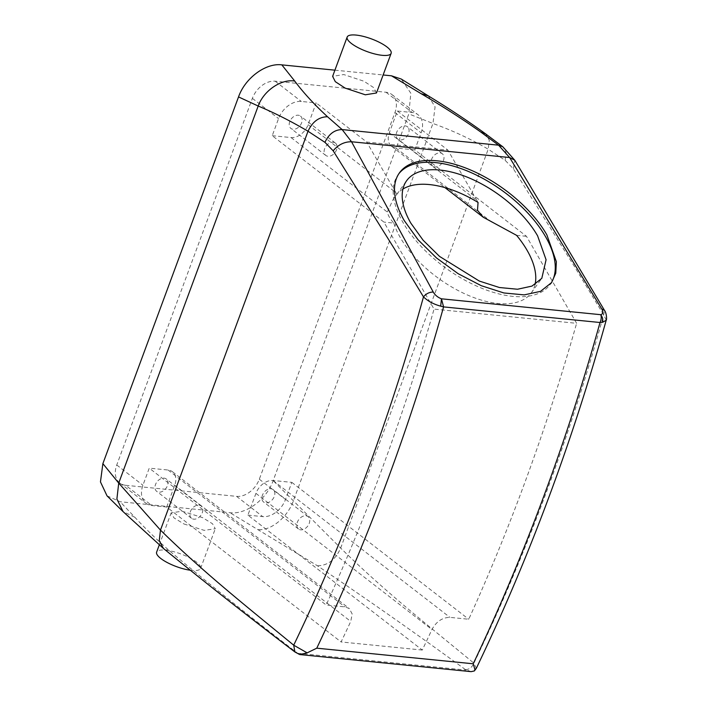 <?xml version="1.0" encoding="UTF-8"?>
<svg xmlns="http://www.w3.org/2000/svg" width="707" height="707" viewBox="0 0 707 707"><rect width="100%" height="100%" fill="white"/><g stroke="black" fill="none" stroke-linecap="round" stroke-linejoin="round"><path stroke-width="0.53" stroke-dasharray="3.54 2.65" d="M300.811 116.372A7.812 5.532 -52.3 0 1 299.856 125.89A7.812 5.532 -52.3 0 1 290.904 128.435A7.812 5.532 -52.3 0 1 290.55 128.135A7.812 5.532 -52.3 0 1 291.505 118.608A7.812 5.532 -52.3 0 1 300.466 116.072A7.812 5.532 -52.3 0 1 300.811 116.372M335.719 143.38A7.812 5.532 -52.3 0 1 334.764 152.898A7.812 5.532 -52.3 0 1 325.803 155.434A7.812 5.532 -52.3 0 1 325.459 155.133A7.812 5.532 -52.3 0 1 326.413 145.615A7.812 5.532 -52.3 0 1 335.374 143.07A7.812 5.532 -52.3 0 1 335.719 143.38M272.23 135.691L291.045 137.565A15.634 11.073 127.7 0 0 308.119 124.706L316.179 102.93L301.323 101.454A20.839 14.759 127.7 0 0 278.558 118.599L272.23 135.691L383.919 222.095L434.045 309.1A1539.616 993.582 -84.3 0 1 326.183 605.024L149.248 468.149L142.929 485.241A20.839 14.759 127.7 0 0 146.022 503.304A20.839 14.759 127.7 0 0 151.846 505.549L166.693 507.034L341.092 641.956A1539.616 993.582 -84.3 0 0 350.752 621.426L352.183 613.976L349.285 608.533L344.989 606.906L326.183 605.024M125.66 485.294L236.553 496.358A20.839 14.759 127.7 0 0 259.319 479.213L394.948 112.572A20.839 14.759 127.7 0 0 391.855 94.508A20.839 14.759 127.7 0 0 386.031 92.255L275.147 81.199A20.839 14.759 127.7 0 0 252.372 98.344L116.752 464.985A20.839 14.759 127.7 0 0 119.837 483.049A20.839 14.759 127.7 0 0 125.66 485.294L151.846 505.549M414.806 149.911L395.991 148.037A15.634 11.073 127.7 0 1 391.625 146.349A15.634 11.073 127.7 0 1 389.31 132.801L397.361 111.034L412.216 112.51A20.839 14.759 127.7 0 1 418.04 114.755A20.839 14.759 127.7 0 1 421.125 132.819L414.806 149.911L526.494 236.324L576.62 323.32L434.045 309.1M397.361 111.034L447.911 150.14L366.721 142.036L316.179 102.93M308.119 124.706L395.832 192.56L366.721 142.036M395.832 192.56L396.83 194.328L393.119 199.427L387.303 212.038C387.975 215.335 390.149 219.011 393.834 223.085L383.919 222.095M107.022 495.837L120.11 501.74L229.978 512.699C245.744 514.829 266.548 499.681 273.176 480.619L408.823 113.907L410.811 93.218L401.231 79.034M334.915 70.17L383.132 74.977M407.745 127.039A7.812 5.532 127.7 0 0 407.391 126.739A7.812 5.532 127.7 0 0 398.439 129.275A7.812 5.532 127.7 0 0 397.484 138.802A7.812 5.532 127.7 0 0 397.829 139.102A7.812 5.532 127.7 0 0 406.79 136.557A7.812 5.532 127.7 0 0 407.745 127.039M389.31 132.801L477.022 200.664L447.911 150.14M402.919 189.034A83.364 42.597 35.8 0 0 396.83 194.328M477.022 200.664L478.056 202.432M393.834 223.085A83.364 42.597 35.8 0 0 400.374 237.702A83.364 42.597 35.8 0 0 468.847 295.597A83.364 42.597 35.8 0 0 531.319 292.839A83.364 42.597 35.8 0 0 535.049 284.488M516.578 235.334L526.494 236.324M247.883 515.129L262.73 516.614A20.839 14.759 127.7 0 0 285.504 499.46L291.823 482.368L273.017 480.495A15.634 11.073 127.7 0 0 255.934 493.362L247.883 515.129L422.282 650.051A1539.616 993.582 -84.3 0 0 431.942 629.522C436.352 621.515 442.352 617.467 449.944 617.37L468.75 619.252A1539.616 993.582 -84.3 0 0 576.62 323.32M422.282 650.051L341.092 641.956M166.693 507.034L174.744 485.258A15.634 11.073 127.7 0 0 172.428 471.71A15.634 11.073 127.7 0 0 168.063 470.022L149.248 468.149M166.569 479.266A7.812 5.532 127.7 0 0 166.225 478.966A7.812 5.532 127.7 0 0 157.263 481.502A7.812 5.532 127.7 0 0 156.318 491.029A7.812 5.532 127.7 0 0 156.662 491.33A7.812 5.532 127.7 0 0 165.624 488.784A7.812 5.532 127.7 0 0 166.569 479.266M298.451 654.187L297.09 652.817C252.222 618.545 209.785 584.618 169.777 551.062C156.645 539.512 144.988 528.235 134.816 517.232L120.11 501.74M376.469 92.988L373.791 87.677L363.955 81.243L343.779 74.553L332.626 76.356M606.226 320.13L603.681 314.854L574.358 266.398L513.362 168.77L505.143 160.321L488.21 149.212C471.154 139.182 452.727 130.592 432.958 123.469L408.823 113.907M471.154 671.65L465.453 669.617C469.201 669.556 472.011 667.408 473.902 663.166C427.744 625.227 383.68 590.363 340.668 548.075L273.176 480.619M465.453 669.617C418.199 635.098 368.868 600.49 317.461 565.794L229.978 512.699M183.908 523.949L204.199 530.356L215.281 528.739L212.489 523.728L202.538 517.63L182.247 511.223L171.165 512.84L173.957 517.851L183.908 523.949M291.823 482.368L468.75 619.252M432.392 165.8A7.812 5.532 -52.3 0 1 433.338 156.282A7.812 5.532 -52.3 0 1 442.299 153.737A7.812 5.532 -52.3 0 1 442.644 154.046A7.812 5.532 -52.3 0 1 441.698 163.564A7.812 5.532 -52.3 0 1 432.737 166.101A7.812 5.532 -52.3 0 1 432.392 165.8M398.881 173.692A93.784 47.926 35.8 0 0 398.209 174.585A93.784 47.926 35.8 0 0 402.946 222.387A93.784 47.926 35.8 0 0 479.982 287.519A93.784 47.926 35.8 0 0 550.258 284.417A93.784 47.926 35.8 0 0 550.886 283.498M191.226 518.028A7.812 5.532 -52.3 0 1 192.171 508.51A7.812 5.532 -52.3 0 1 201.133 505.973A7.812 5.532 -52.3 0 1 201.477 506.274A7.812 5.532 -52.3 0 1 200.523 515.792A7.812 5.532 -52.3 0 1 191.57 518.328A7.812 5.532 -52.3 0 1 191.226 518.028M505.143 160.321L506.106 152.482L502.871 146.817M476.297 668.354L473.902 663.166A1547.429 998.629 -84.3 0 0 603.681 314.854L604.547 310.479M297.09 652.817L294.925 651.987M189.989 570.187A23.446 6.708 20.3 0 0 200.602 568.401A23.446 6.708 20.3 0 0 187.982 556.975A23.446 6.708 20.3 0 0 156.627 552.132M273.503 489.933A7.812 5.532 127.7 0 0 273.158 489.633A7.812 5.532 127.7 0 0 264.197 492.169A7.812 5.532 127.7 0 0 263.243 501.696A7.812 5.532 127.7 0 0 263.587 501.997A7.812 5.532 127.7 0 0 272.548 499.451A7.812 5.532 127.7 0 0 273.503 489.933M513.362 168.77L514.846 160.303M298.151 528.695A7.812 5.532 -52.3 0 1 299.105 519.177A7.812 5.532 -52.3 0 1 308.066 516.631A7.812 5.532 -52.3 0 1 308.411 516.941A7.812 5.532 -52.3 0 1 307.457 526.459A7.812 5.532 -52.3 0 1 298.495 528.995A7.812 5.532 -52.3 0 1 298.151 528.695M252.372 98.344L278.558 118.599M275.147 81.199L301.323 101.454M386.031 92.255L412.216 112.51M291.045 137.565L387.303 212.038M116.752 464.985L142.929 485.241M394.948 112.572L421.125 132.819M168.063 470.022L344.989 606.906M134.816 517.232L123.036 511.585M258.638 529.587C271.267 530.736 287.979 516.799 293.476 500.521L432.958 123.469L435.079 106.863L428.203 95.807M297.718 653.286L466.063 670.077M236.553 496.358L262.73 516.614M259.319 479.213L285.504 499.46M395.991 148.037L492.258 222.511M255.934 493.362L431.942 629.522M174.744 485.258L350.752 621.426M273.017 480.495L449.944 617.37M169.777 551.062L163.467 548.482M317.461 565.794C327.748 565.627 335.48 559.723 340.668 548.075L488.21 149.212L489.297 140.242L485.532 133.809M325.803 155.434L290.904 128.435M335.374 143.07L300.466 116.072M391.855 94.508L418.04 114.755M393.119 199.427L406.658 180.683M119.837 483.049L146.022 503.304M391.625 146.349L444.942 187.602M442.299 153.737L407.391 126.739M432.737 166.101L397.829 139.102M531.319 292.839L541.809 278.319M172.428 471.71L349.285 608.533M201.133 505.973L166.225 478.966M191.57 518.328L156.662 491.33M200.602 568.401L215.281 528.739M159.287 544.947L171.165 512.84M550.258 284.417L551.566 282.606M398.209 174.585L399.517 172.764M308.066 516.631L273.158 489.633M298.495 528.995L263.587 501.997"/><path stroke-width="1.06" d="M102.877 463.633L100.456 481.891L107.022 495.837L123.045 511.594L116.894 499.009L118.723 483.093L102.877 463.633L238.533 96.921C245.17 77.814 266.044 62.729 281.828 64.867L334.915 70.17M383.132 74.977L391.475 75.808L401.231 79.034L428.212 95.816L421.08 93.669L391.475 75.808M535.049 284.488A83.364 42.597 35.8 0 0 527.104 250.34A83.364 42.597 35.8 0 0 516.578 235.334L483.288 217.261L477.481 210.288L478.056 202.432A83.364 42.597 35.8 0 0 402.919 189.034M537.594 235.82A83.364 42.597 35.8 0 0 469.121 177.925A83.364 42.597 35.8 0 0 406.658 180.683A83.364 42.597 35.8 0 0 410.864 223.182L423.131 240.239L439.568 256.429L479.337 281.077L499.442 287.519L517.489 289.243L532 286.088L541.809 278.319L546.078 259.752L537.594 235.82M307.165 652.853L293.705 645.191L294.907 651.969L299.688 654.549L307.165 652.853L316.771 648.178L473.213 663.785L474.91 669.582L476.288 668.371C528.615 559.317 571.919 443.262 606.199 320.218L602.594 322.304L600.022 322.507L443.581 306.9L440.7 306.158C433.709 304.284 427.965 301.191 423.484 296.878L394.161 248.422L333.165 150.794L324.946 142.346L308.013 131.237C290.913 121.18 274.298 112.775 258.196 106.032L238.533 96.921M440.7 306.158L441.442 298.805C437.81 297.408 435.079 295.164 433.258 292.071L351.538 141.762L342.135 129.575L327.518 116.752C314.147 104.38 303.215 92.484 294.731 81.066L281.828 64.867M473.213 663.785A1563.062 1008.712 95.7 0 0 600.022 322.507C601.33 319.635 601.569 317.028 600.747 314.695C603.124 313.899 603.433 311.964 601.692 308.871L509.623 157.528L498.568 145.182L480.76 132.032C462.652 119.191 442.759 106.404 421.08 93.669M347.164 37.056L332.626 76.356L335.304 81.667L345.131 88.101L365.316 94.791L376.469 92.988L391.139 53.325A23.446 6.708 20.3 0 0 378.51 41.899A23.446 6.708 20.3 0 0 347.164 37.056A23.446 6.708 20.3 0 0 359.783 48.491A23.446 6.708 20.3 0 0 391.139 53.325M550.886 283.498A93.784 47.926 35.8 0 0 545.521 236.615A93.784 47.926 35.8 0 0 469.43 171.881A93.784 47.926 35.8 0 0 398.881 173.692M433.258 292.071C429.458 292.035 426.197 293.635 423.484 296.878A1547.429 998.629 -84.3 0 1 293.705 645.191C247.547 607.251 203.483 572.387 160.471 530.1L118.723 483.093L258.196 106.032C263.631 90.726 281.156 78.751 294.731 81.066M480.76 132.032L485.532 133.809L502.871 146.817L498.568 145.182L342.135 129.575C334.605 129.681 328.87 133.941 324.946 142.346M474.91 669.582L474.379 670.934L476.297 668.354M474.379 670.934L471.154 671.65L299.688 654.549M159.287 544.947L156.627 552.132A23.446 6.708 20.3 0 0 169.256 563.567A23.446 6.708 20.3 0 0 189.989 570.187M404.254 220.575L418.058 239.77L436.546 257.984L458.207 273.724L481.29 285.708L503.905 292.963L524.205 294.89L540.537 291.346L551.566 282.606L555.773 273.185L556.374 261.723L546.829 234.795A93.784 47.926 35.8 0 0 469.793 169.662A93.784 47.926 35.8 0 0 399.517 172.764A93.784 47.926 35.8 0 0 404.254 220.575M604.547 310.479L514.846 160.303L509.623 157.528L351.538 141.762C344.389 141.692 338.264 144.705 333.165 150.794M601.692 308.871L604.485 310.373C606.465 312.644 607.013 319.52 606.199 320.218L606.226 320.13M316.771 648.178A1563.062 1008.712 -84.3 0 0 443.581 306.9L441.442 298.805L600.747 314.695C602.461 316.913 603.08 319.449 602.594 322.304M294.925 651.987C250.26 618.042 206.435 583.54 163.467 548.482L159.269 540.669L160.471 530.1L308.013 131.237C312.476 121.701 318.972 116.876 327.518 116.752M444.942 187.602L483.084 217.111M163.467 548.482L123.027 511.568M485.532 133.809C467.884 120.994 448.777 108.33 428.195 95.807L428.195 95.807M514.846 160.303L502.871 146.817"/></g></svg>
